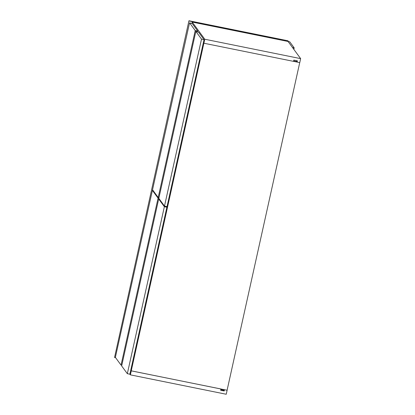 <?xml version="1.0" encoding="UTF-8"?>
<svg xmlns="http://www.w3.org/2000/svg" width="415" height="415" viewBox="0 0 415 415"><rect width="100%" height="100%" fill="white"/><g stroke="black" fill="none" stroke-linecap="round" stroke-linejoin="round"><path stroke-width="0.62" d="M131.244 370.823L130.777 370.19L203.407 42.558L203.874 43.196L131.244 370.823L227.124 390.256L226.237 394.25L130.383 374.854L131.264 370.86L220.884 388.964M293.628 60.984L296.595 61.586M293.55 61.342L297.099 62.058M299.729 62.618L227.098 390.219M129.874 374.164L130.383 374.854M130.761 370.164L131.264 370.86M220.91 388.995L220.63 390.261L224.209 390.982L224.468 389.69M224.489 389.721L227.124 390.256M224.209 390.982L223.654 390.225M191.896 23.51L192.212 22.078L288.067 41.474L300.642 58.629L299.76 62.624L297.124 62.089L296.585 61.358M297.124 62.089L297.405 60.829L293.825 60.108L293.545 61.368L203.9 43.227L204.787 39.233L300.642 58.629M203.392 42.538L203.9 43.227M192.212 22.078L204.787 39.233M223.825 389.561L223.68 390.23L220.764 389.638M296.735 60.694L296.538 61.576M129.864 374.2L127.338 373.687L164.356 206.722L166.882 207.23L129.864 374.2M164.356 206.722L158.68 198.982L121.662 365.947L127.338 373.687M166.316 206.457L166.882 207.23M159.422 199.169L158.68 198.982M166.633 208.351L167.52 204.356M167.022 206.603L164.49 206.089L201.508 39.119L204.035 39.633L167.022 206.603M201.508 39.119L195.839 31.379L158.821 198.349L164.49 206.089M195.839 31.379L198.609 32.225L204.035 39.633M121.813 365.267L121.05 365.112L158.068 198.142L158.831 198.297M158.068 198.142L152.393 190.402L115.375 357.372L121.05 365.112M153.135 190.589L152.393 190.402M158.971 197.665L158.203 197.509L195.221 30.544L197.753 31.052L197.566 31.888M195.221 30.544L189.551 22.804L152.533 189.769L158.203 197.509M189.551 22.804L192.321 23.65L197.753 31.052M294.178 47.849L289.758 41.816L288.072 41.479L292.492 47.507L294.178 47.849L293.846 49.354M114.55 357.481L188.95 20.75L114.55 357.481L115.614 357.694M188.95 20.75L287.969 40.784L189.147 21.02M288.067 41.474L288.16 41.054"/></g></svg>
